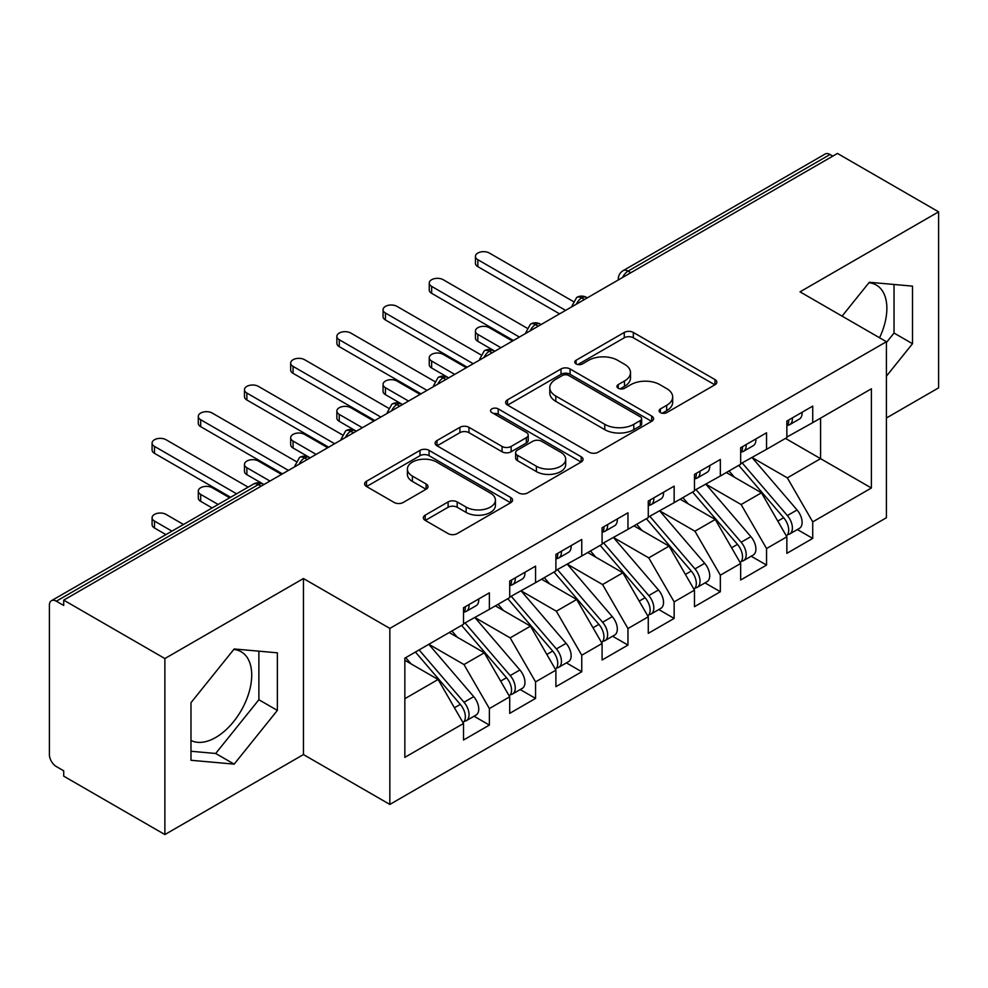 <?xml version="1.0" encoding="UTF-8"?>
<svg xmlns="http://www.w3.org/2000/svg" width="988" height="988" viewBox="0 0 988 988"><rect width="100%" height="100%" fill="white"/><g stroke="black" fill="none" stroke-linecap="round" stroke-linejoin="round"><path stroke-width="1.48" d="M660.416 412.601A4.483 2.594 0 0 0 666.764 412.601L714.942 384.789A6.41 3.705 0 0 0 716.819 382.171A6.41 3.705 0 0 0 714.942 379.553L633.333 332.437A6.41 3.705 0 0 0 624.268 332.437L576.09 360.25A4.483 2.594 0 0 0 574.769 362.077A4.483 2.594 0 0 0 576.09 363.917A4.483 2.594 0 0 0 582.438 363.917L588.675 360.311A20.513 11.844 0 0 1 617.685 360.311L624.49 364.239A20.513 11.844 0 0 1 630.505 372.612A20.513 11.844 0 0 1 624.49 380.998L618.253 384.591A4.483 2.594 0 0 0 616.944 386.432A4.483 2.594 0 0 0 618.253 388.259A4.483 2.594 0 0 0 624.601 388.259L630.838 384.653A20.513 11.844 0 0 1 659.861 384.653L666.653 388.58A20.513 11.844 0 0 1 672.667 396.966A20.513 11.844 0 0 1 666.653 405.339L660.416 408.933A4.483 2.594 0 0 0 659.107 410.773A4.483 2.594 0 0 0 660.416 412.601L660.416 408.933M190.98 740.432A50.956 29.418 120 0 0 215.693 737.493A50.956 29.418 120 0 0 248.976 692.588A50.956 29.418 120 0 0 241.171 651.759A50.956 29.418 120 0 0 233.773 649.462M868.909 282.766A50.956 29.418 -60 0 1 876.307 285.063A50.956 29.418 -60 0 1 879.542 337.76M425.223 515.156A6.41 3.705 0 0 0 423.333 517.774A6.41 3.705 0 0 0 425.223 520.392L448.12 533.606A6.41 3.705 0 0 0 457.185 533.606L510.685 502.719A6.41 3.705 0 0 0 512.562 500.101A6.41 3.705 0 0 0 510.685 497.483L429.076 450.367A6.41 3.705 0 0 0 419.999 450.367L366.499 481.255A6.41 3.705 0 0 0 364.621 483.873A6.41 3.705 0 0 0 366.499 486.491L394.163 502.46A6.41 3.705 0 0 0 403.228 502.46L426.124 489.233A6.41 3.705 0 0 0 428.002 486.615A6.41 3.705 0 0 0 426.124 483.997L412.404 476.08A17.154 9.905 0 0 1 407.389 469.078A17.154 9.905 0 0 1 417.973 459.926A17.154 9.905 0 0 1 436.671 462.075L490.394 493.098A17.154 9.905 0 0 1 495.42 500.101A17.154 9.905 0 0 1 484.824 509.252A17.154 9.905 0 0 1 466.138 507.103L457.185 501.929A6.41 3.705 0 0 0 448.12 501.929L425.223 515.156L425.223 520.392M886.409 417.998L938.6 387.864L938.6 211.84L837.441 153.436L63.714 600.136L63.714 605.471L56.328 601.21A9.794 5.656 -120 0 0 51.425 600.716A9.794 5.656 -120 0 0 49.4 605.212L49.4 754.56A9.794 5.656 -120 0 0 56.328 766.552L63.714 770.825L63.714 776.16L164.885 834.564L303.452 754.56L389.84 804.43L389.84 628.405L303.452 578.536L164.885 658.551L63.714 600.136M938.6 211.84L800.021 291.843L886.409 341.725L389.84 628.405M589.12 452.195A6.41 3.705 0 0 0 598.197 452.195L651.697 421.308A6.41 3.705 0 0 0 653.574 418.69A6.41 3.705 0 0 0 651.697 416.072L570.076 368.956A6.41 3.705 0 0 0 561.011 368.956L507.511 399.844A6.41 3.705 0 0 0 505.634 402.462A6.41 3.705 0 0 0 507.511 405.08L589.12 452.195M493.667 413.577A4.483 2.594 0 0 1 498.211 414.207L498.211 408.871L581.191 456.777A6.41 3.705 0 0 1 583.068 459.395A6.41 3.705 0 0 1 581.191 462.014L527.691 492.901A6.41 3.705 0 0 1 518.614 492.901L437.005 445.786L437.005 440.549A6.41 3.705 0 0 0 435.128 443.167A6.41 3.705 0 0 0 437.005 445.786M437.005 440.549L459.902 427.322A6.41 3.705 0 0 1 468.967 427.322L502.065 446.44A6.41 3.705 0 0 0 511.142 446.44L526.332 437.672A6.41 3.705 0 0 0 528.21 435.053A6.41 3.705 0 0 0 526.332 432.435L491.863 412.539A4.483 2.594 0 0 1 490.554 410.699A4.483 2.594 0 0 1 493.321 408.316A4.483 2.594 0 0 1 498.211 408.871M389.84 804.43L886.409 517.737L886.409 341.725M785.472 438.4L871.391 487.998L871.391 388.79L812.729 422.654L812.729 406.13L786.856 421.061L786.856 437.598L766.54 449.33L766.54 432.793L740.667 447.725L740.667 464.261L720.338 475.994L720.338 459.457L694.478 474.401L694.478 490.937L674.149 502.67L674.149 486.133L648.276 501.064L648.276 517.601L627.96 529.333L627.96 512.797L602.087 527.74L602.087 544.264L581.759 556.009L581.759 539.473L555.898 554.404L555.898 570.941L535.57 582.673L535.57 566.136L509.709 581.067L509.709 597.604L489.381 609.337L489.381 592.812L463.508 607.744L463.508 624.28L404.845 658.144L404.845 757.351L463.508 723.488L438.104 679.485L404.845 660.28M871.391 487.998L812.729 521.874L787.325 477.871L752.214 457.592M797.378 529.543L812.729 538.411L812.729 521.874M812.729 538.411L786.856 553.342L786.856 536.805L766.54 548.538L741.124 504.535L706.025 484.268M751.176 556.207L766.54 565.074L766.54 548.538M766.54 565.074L740.667 580.005L740.667 563.469L720.338 575.201L694.935 531.198L659.823 510.932M704.987 582.883L720.338 591.738L720.338 575.201M720.338 591.738L694.478 606.681L694.478 590.145L674.149 601.877L648.745 557.874L613.634 537.608M658.798 609.547L674.149 618.414L674.149 601.877M674.149 618.414L648.276 633.345L648.276 616.808L627.96 628.541L602.557 584.538L567.445 564.272M612.609 636.21L627.96 645.078L627.96 628.541M627.96 645.078L602.087 660.009L602.087 643.484L581.759 655.217L556.355 611.214L521.256 590.935M566.408 662.886L581.759 671.754L581.759 655.217M581.759 671.754L555.898 686.685L555.898 670.148L535.57 681.881L510.166 637.878L475.055 617.611M520.219 689.55L535.57 698.417L535.57 681.881M535.57 698.417L509.709 713.348L509.709 696.812L489.381 708.557L463.977 664.554L428.866 644.275M474.03 716.226L489.381 725.081L489.381 708.557M489.381 725.081L463.508 740.024L463.508 723.488M463.508 623.749L489.381 609.337M404.845 698.689L438.104 679.485M509.709 597.073L535.57 582.673M463.977 664.554L484.305 652.809L449.194 632.542M509.709 696.812L484.305 652.809M555.898 570.409L581.759 556.009M510.166 637.878L530.494 626.145L495.383 605.879M555.898 670.148L530.494 626.145M602.087 543.733L627.96 529.333M556.355 611.214L576.683 599.481L541.572 579.203M602.087 643.484L576.683 599.481M648.276 517.07L674.149 502.67M602.557 584.538L622.872 572.805L587.774 552.539M648.276 616.808L622.872 572.805M694.478 490.394L720.338 475.994M648.745 557.874L669.074 546.142L633.963 525.863M694.478 590.145L669.074 546.142M740.667 463.73L766.54 449.33M694.935 531.198L715.263 519.466L680.152 499.199M740.667 563.469L715.263 519.466M832.822 156.104L830.044 154.499L628.072 271.12L630.85 272.713M622.526 277.517A9.794 5.656 120 0 1 628.072 271.12A9.794 5.656 60 0 0 623.169 270.626L825.153 154.017A9.794 5.656 60 0 1 830.044 154.499M786.856 437.067L812.729 422.654M787.325 477.871L820.583 458.667L820.583 418.122L871.391 388.79M741.124 504.535L761.452 492.802L726.341 472.536M786.856 536.805L761.452 492.802M164.885 658.551L164.885 834.564M886.409 376.181L912.504 343.713L912.504 286.125L869.317 282.272L842.085 316.135M303.452 754.56L303.452 578.536M277.356 710.409L277.356 652.821L234.168 648.968L190.98 702.69L190.98 760.278L234.168 764.132L277.356 710.409L258.881 699.739L258.881 651.166M584.427 299.512L581.648 297.919A9.794 5.656 -120 0 0 576.745 297.425A9.794 5.656 -120 0 0 576.634 297.499L572.077 305.786A9.794 5.656 0 0 0 572.176 306.589M538.225 326.188L535.459 324.583A9.794 5.656 -120 0 0 530.556 324.101A9.794 5.656 -120 0 0 530.445 324.163L525.888 332.45A9.794 5.656 0 0 0 525.986 333.252M492.036 352.852L489.27 351.259A9.794 5.656 -120 0 0 484.367 350.765A9.794 5.656 -120 0 0 484.256 350.839L479.699 359.113A9.794 5.656 0 0 0 479.798 359.928M445.847 379.528L443.069 377.922A9.794 5.656 -120 0 0 438.178 377.441A9.794 5.656 -120 0 0 438.055 377.502L433.497 385.789A9.794 5.656 0 0 0 433.596 386.592M399.658 406.192L396.88 404.586A9.794 5.656 -120 0 0 391.977 404.104A9.794 5.656 -120 0 0 391.866 404.178L387.308 412.453A9.794 5.656 0 0 0 387.407 413.256M353.457 432.855L350.691 431.262A9.794 5.656 -120 0 0 345.788 430.78A9.794 5.656 -120 0 0 345.676 430.842L341.119 439.129A9.794 5.656 0 0 0 341.218 439.932M307.268 459.531L304.502 457.926A9.794 5.656 -120 0 0 299.599 457.444A9.794 5.656 -120 0 0 299.488 457.518L294.93 465.793A9.794 5.656 0 0 0 295.029 466.595M886.409 342.527L894.029 333.042L894.029 284.47M894.029 333.042L912.504 343.713M190.98 751.263L215.693 753.474L258.881 699.739M215.693 753.474L234.168 764.132M662.219 413.231L666.653 410.675A20.513 11.844 0 0 0 672.667 402.301L672.667 396.966M630.505 372.612L630.505 377.947A20.513 11.844 0 0 1 624.49 386.333L620.044 388.889M714.855 384.838L633.333 337.773A6.41 3.705 0 0 0 624.268 337.773L577.881 364.547M651.611 421.357L570.076 374.291A6.41 3.705 0 0 0 561.011 374.291L507.597 405.129M640.36 420.518A4.483 2.594 0 0 0 641.669 418.69A4.483 2.594 0 0 0 640.36 416.862L568.718 375.502A4.483 2.594 0 0 0 562.37 375.502L555.799 379.293A20.513 11.844 0 0 0 549.785 387.666A20.513 11.844 0 0 0 555.799 396.04L604.767 424.321A20.513 11.844 0 0 0 633.79 424.321L640.36 420.518L640.36 425.853A4.483 2.594 0 0 0 641.669 424.025L641.669 418.69M549.785 387.666L549.785 393.002A20.513 11.844 0 0 0 555.799 401.375L555.799 396.04M640.36 425.853L633.79 429.656A20.513 11.844 0 0 1 604.767 429.656L555.799 401.375M437.091 445.835L459.902 432.658L459.902 427.322M528.21 435.053L528.21 440.389A6.41 3.705 0 0 1 526.332 443.007L511.142 451.775A6.41 3.705 0 0 1 502.065 451.775L468.967 432.658A6.41 3.705 0 0 0 459.902 432.658M498.211 414.207L581.105 462.063M536.41 466.262A17.154 9.905 0 0 0 555.108 468.411A17.154 9.905 0 0 0 565.692 459.259A17.154 9.905 0 0 0 560.678 452.257L541.745 441.327A6.41 3.705 0 0 0 532.68 441.327L517.49 450.096A6.41 3.705 0 0 0 515.613 452.714A6.41 3.705 0 0 0 517.49 455.332L536.41 466.262L536.41 471.597A17.154 9.905 0 0 0 555.108 473.746A17.154 9.905 0 0 0 565.692 464.595L565.692 459.259M515.613 452.714L515.613 458.049A6.41 3.705 0 0 0 517.49 460.667L517.49 455.332M536.41 471.597L517.49 460.667M495.42 500.101L495.42 505.436A17.154 9.905 0 0 1 484.824 514.587A17.154 9.905 0 0 1 466.138 512.439L457.185 507.264A6.41 3.705 0 0 0 448.12 507.264L425.297 520.441M407.389 469.078L407.389 474.413A17.154 9.905 0 0 0 412.404 481.415L412.404 476.08M426.038 489.282L412.404 481.415M510.598 502.769L429.076 455.703A6.41 3.705 0 0 0 419.999 455.703L366.585 486.541M742.457 463.236L787.362 515.575A13.066 7.546 60 0 1 792.401 527.987A13.066 7.546 60 0 1 789.696 533.977L799.391 528.37A13.066 7.546 -120 0 0 802.108 522.393A13.066 7.546 -120 0 0 797.057 509.969L752.152 457.629M789.696 533.977A13.066 7.546 60 0 1 787.584 534.582M738.765 465.36L783.657 517.712A13.066 7.546 60 0 1 788.708 530.124A13.066 7.546 60 0 1 786.337 535.891M477.834 334.389L477.834 341.317A8.163 4.718 180 0 1 475.438 337.982L475.438 331.054A8.163 4.718 0 0 0 477.834 334.389L500.928 347.727M512.476 341.058L489.381 327.72A8.163 4.718 0 0 0 480.477 326.695A8.163 4.718 0 0 0 475.438 331.054M734.38 477.167L729.058 470.967M477.834 341.317L494.161 350.765A9.794 5.656 120 0 0 489.27 351.259A9.794 5.656 120 0 0 483.947 357.52M786.856 426.137A13.066 7.546 -120 0 0 788.708 420.802A13.066 7.546 -120 0 0 788.683 420.011M787.584 425.26A13.066 7.546 -120 0 0 789.696 424.655A13.066 7.546 -120 0 0 792.401 418.677A13.066 7.546 -120 0 0 792.376 417.875M802.083 412.268A13.066 7.546 60 0 1 802.108 413.07A13.066 7.546 60 0 1 799.391 419.048L789.696 424.655M573.114 301.389L489.381 253.052A8.163 4.718 -0 0 0 480.477 252.026A8.163 4.718 -0 0 0 475.438 256.386A8.163 4.718 -0 0 0 477.834 259.708L477.834 266.649A8.163 4.718 180 0 1 475.438 263.314L475.438 256.386M559.591 313.851L477.834 266.649M565.593 310.38L477.834 259.708M696.268 489.9L741.161 542.239A13.066 7.546 60 0 1 746.212 554.663A13.066 7.546 60 0 1 743.507 560.641L753.202 555.046A13.066 7.546 -120 0 0 755.906 549.056A13.066 7.546 -120 0 0 750.868 536.645L705.963 484.305M743.507 560.641A13.066 7.546 60 0 1 741.395 561.246M692.563 492.036L737.468 544.376A13.066 7.546 60 0 1 742.519 556.8A13.066 7.546 60 0 1 740.135 562.567M431.645 361.052L431.645 367.993A8.163 4.718 180 0 1 429.249 364.658L429.249 357.718A8.163 4.718 0 0 0 431.645 361.052L454.739 374.39M466.287 367.721L443.192 354.383A8.163 4.718 0 0 0 434.288 353.371A8.163 4.718 0 0 0 429.249 357.718M688.191 503.843L682.869 497.631M431.645 367.993L447.972 377.441A9.794 5.656 120 0 0 443.069 377.922A9.794 5.656 120 0 0 437.758 384.196M650.067 516.563L694.972 568.915A13.066 7.546 60 0 1 700.023 581.327A13.066 7.546 60 0 1 697.306 587.317L707.013 581.71A13.066 7.546 -120 0 0 709.717 575.732A13.066 7.546 -120 0 0 704.679 563.308L659.774 510.969M697.306 587.317A13.066 7.546 60 0 1 695.194 587.909M646.374 518.7L691.279 571.052A13.066 7.546 60 0 1 696.318 583.463A13.066 7.546 60 0 1 693.947 589.231M385.444 387.728L385.444 394.657A8.163 4.718 180 0 1 383.06 391.322L383.06 384.394A8.163 4.718 0 0 0 385.444 387.728L408.538 401.054M420.085 394.397L396.991 381.059A8.163 4.718 0 0 0 388.099 380.034A8.163 4.718 0 0 0 383.06 384.394M642.002 530.507L636.68 524.307M385.444 394.657L401.783 404.104A9.794 5.656 120 0 0 396.88 404.586A9.794 5.656 120 0 0 391.569 410.86M603.878 543.239L648.783 595.579A13.066 7.546 60 0 1 653.821 608.003A13.066 7.546 60 0 1 651.117 613.98L660.824 608.373A13.066 7.546 -120 0 0 663.528 602.396A13.066 7.546 -120 0 0 658.477 589.984L613.573 537.633M651.117 613.98A13.066 7.546 60 0 1 649.005 614.585M600.185 545.376L645.09 597.715A13.066 7.546 60 0 1 650.129 610.127A13.066 7.546 60 0 1 647.758 615.894M339.255 414.392L339.255 421.333A8.163 4.718 180 0 1 336.859 417.998L336.859 411.057A8.163 4.718 0 0 0 339.255 414.392L362.349 427.73M373.896 421.061L350.802 407.723A8.163 4.718 0 0 0 341.91 406.71A8.163 4.718 0 0 0 336.859 411.057M595.801 557.183L590.478 550.971M339.255 421.333L355.594 430.78A9.794 5.656 120 0 0 350.691 431.262A9.794 5.656 120 0 0 345.368 437.523M557.689 569.903L602.594 622.255A13.066 7.546 60 0 1 607.632 634.667A13.066 7.546 60 0 1 604.928 640.644L614.622 635.049A13.066 7.546 -120 0 0 617.327 629.072A13.066 7.546 -120 0 0 612.288 616.648L567.384 564.309M604.928 640.644A13.066 7.546 60 0 1 602.816 641.249M553.984 572.04L598.889 624.379A13.066 7.546 60 0 1 603.94 636.803A13.066 7.546 60 0 1 601.569 642.571M293.066 441.068L293.066 447.996A8.163 4.718 180 0 1 290.67 444.662L290.67 437.733A8.163 4.718 0 0 0 293.066 441.068L316.16 454.394M327.707 447.725L304.613 434.399A8.163 4.718 0 0 0 295.708 433.374A8.163 4.718 0 0 0 290.67 437.733M549.612 583.846L544.289 577.647M293.066 447.996L310.158 457.864M740.667 452.813A13.066 7.546 -120 0 0 742.519 447.478A13.066 7.546 -120 0 0 742.494 446.675M741.395 451.924A13.066 7.546 -120 0 0 743.507 451.318A13.066 7.546 -120 0 0 746.212 445.341A13.066 7.546 -120 0 0 746.187 444.538M755.882 438.944A13.066 7.546 60 0 1 755.906 439.734A13.066 7.546 60 0 1 753.202 445.724L743.507 451.318M526.925 328.065L443.192 279.715A8.163 4.718 -0 0 0 434.288 278.69A8.163 4.718 -0 0 0 429.249 283.05A8.163 4.718 -0 0 0 431.645 286.384L431.645 293.312A8.163 4.718 180 0 1 429.249 289.978L429.249 283.05M513.402 340.514L431.645 293.312M519.404 337.056L431.645 286.384M694.478 479.476A13.066 7.546 -120 0 0 696.318 474.141A13.066 7.546 -120 0 0 696.293 473.351M695.194 478.6A13.066 7.546 -120 0 0 697.306 477.994A13.066 7.546 -120 0 0 700.023 472.005A13.066 7.546 -120 0 0 699.998 471.214M709.693 465.607A13.066 7.546 60 0 1 709.717 466.41A13.066 7.546 60 0 1 707.013 472.388L697.306 477.994M480.736 354.729L396.991 306.379A8.163 4.718 -0 0 0 388.099 305.366A8.163 4.718 -0 0 0 383.06 309.713A8.163 4.718 -0 0 0 385.444 313.048L385.444 319.989A8.163 4.718 180 0 1 383.06 316.654L383.06 309.713M467.213 367.19L385.444 319.989M473.215 363.72L385.444 313.048M648.276 506.14A13.066 7.546 -120 0 0 650.129 500.817A13.066 7.546 -120 0 0 650.104 500.014M649.005 505.263A13.066 7.546 -120 0 0 651.117 504.658A13.066 7.546 -120 0 0 653.821 498.681A13.066 7.546 -120 0 0 653.797 497.878M663.504 492.283A13.066 7.546 60 0 1 663.528 493.074A13.066 7.546 60 0 1 660.824 499.064L651.117 504.658M434.535 381.393L350.802 333.055A8.163 4.718 -0 0 0 341.91 332.03A8.163 4.718 -0 0 0 336.859 336.389A8.163 4.718 -0 0 0 339.255 339.724L339.255 346.652A8.163 4.718 180 0 1 336.859 343.318L336.859 336.389M421.012 393.854L339.255 346.652M427.026 390.396L339.255 339.724M602.087 532.816A13.066 7.546 -120 0 0 603.94 527.481A13.066 7.546 -120 0 0 603.915 526.678M602.816 531.927A13.066 7.546 -120 0 0 604.928 531.322A13.066 7.546 -120 0 0 607.632 525.344A13.066 7.546 -120 0 0 607.608 524.554M617.302 518.947A13.066 7.546 60 0 1 617.327 519.75A13.066 7.546 60 0 1 614.622 525.727L604.928 531.322M388.346 408.069L304.613 359.718A8.163 4.718 -0 0 0 295.708 358.706A8.163 4.718 -0 0 0 290.67 363.053A8.163 4.718 -0 0 0 293.066 366.387L293.066 373.328A8.163 4.718 180 0 1 290.67 369.994L290.67 363.053M374.823 420.53L293.066 373.328M380.825 417.06L293.066 366.387M511.488 596.579L556.392 648.918A13.066 7.546 60 0 1 561.443 661.33A13.066 7.546 60 0 1 558.739 667.32L568.433 661.713A13.066 7.546 -120 0 0 571.138 655.736A13.066 7.546 -120 0 0 566.099 643.324L521.195 590.972M558.739 667.32A13.066 7.546 60 0 1 556.615 667.925M507.795 598.703L552.7 651.055A13.066 7.546 60 0 1 557.751 663.467A13.066 7.546 60 0 1 555.367 669.234M246.877 467.732L246.877 474.66A8.163 4.718 180 0 1 244.481 471.338L244.481 464.397A8.163 4.718 0 0 0 246.877 467.732L269.971 481.07M281.518 474.401L258.424 461.063A8.163 4.718 0 0 0 249.519 460.038A8.163 4.718 0 0 0 244.481 464.397M503.423 610.51L498.1 604.31M246.877 474.66L263.957 484.528M555.898 559.48A13.066 7.546 -120 0 0 557.751 554.144A13.066 7.546 -120 0 0 557.726 553.354M556.615 558.603A13.066 7.546 -120 0 0 558.739 557.998A13.066 7.546 -120 0 0 561.443 552.02A13.066 7.546 -120 0 0 561.419 551.218M571.113 545.623A13.066 7.546 60 0 1 571.138 546.413A13.066 7.546 60 0 1 568.433 552.391L558.739 557.998M342.157 434.732L258.424 386.394A8.163 4.718 -0 0 0 249.519 385.369A8.163 4.718 -0 0 0 244.481 389.729A8.163 4.718 -0 0 0 246.877 393.063L246.877 399.992A8.163 4.718 180 0 1 244.481 396.657L244.481 389.729M328.634 447.194L246.877 399.992M334.636 443.723L246.877 393.063M465.299 623.243L510.203 675.582A13.066 7.546 60 0 1 515.254 688.006A13.066 7.546 60 0 1 512.537 693.984L522.244 688.389A13.066 7.546 -120 0 0 524.949 682.399A13.066 7.546 -120 0 0 519.91 669.988L475.006 617.648M512.537 693.984A13.066 7.546 60 0 1 510.426 694.589M461.606 625.379L506.511 677.719A13.066 7.546 60 0 1 511.549 690.143A13.066 7.546 60 0 1 509.178 695.91M200.675 494.395L200.675 501.336A8.163 4.718 180 0 1 198.292 498.001L198.292 491.073A8.163 4.718 0 0 0 200.675 494.395L218.138 504.473M229.685 497.804L212.222 487.739A8.163 4.718 0 0 0 203.33 486.714A8.163 4.718 0 0 0 198.292 491.073M457.234 637.186L451.911 630.974M200.675 501.336L212.124 507.943M509.709 586.156A13.066 7.546 -120 0 0 511.549 580.821A13.066 7.546 -120 0 0 511.525 580.018M510.426 585.267A13.066 7.546 -120 0 0 512.537 584.661A13.066 7.546 -120 0 0 515.254 578.684A13.066 7.546 -120 0 0 515.23 577.881M524.924 572.287A13.066 7.546 60 0 1 524.949 573.089A13.066 7.546 60 0 1 522.244 579.067L512.537 584.661M295.968 461.408L212.222 413.058A8.163 4.718 -0 0 0 203.33 412.033A8.163 4.718 -0 0 0 198.292 416.393A8.163 4.718 -0 0 0 200.675 419.727L200.675 426.655A8.163 4.718 180 0 1 198.292 423.321L198.292 416.393M282.445 473.87L200.675 426.655M288.447 470.399L200.675 419.727M419.11 649.919L464.014 702.258A13.066 7.546 60 0 1 469.053 714.67A13.066 7.546 60 0 1 466.348 720.66L476.055 715.053A13.066 7.546 -120 0 0 478.76 709.075A13.066 7.546 -120 0 0 473.709 696.651L428.804 644.312M466.348 720.66A13.066 7.546 60 0 1 464.237 721.265M415.417 652.043L460.322 704.395A13.066 7.546 60 0 1 465.36 716.806A13.066 7.546 60 0 1 462.989 722.574M154.486 521.071L154.486 528A8.163 4.718 180 0 1 152.09 524.665L152.09 517.737A8.163 4.718 0 0 0 154.486 521.071L171.937 531.149M183.484 524.48L166.033 514.402A8.163 4.718 0 0 0 157.141 513.377A8.163 4.718 0 0 0 152.09 517.737M411.033 663.85L405.71 657.65M154.486 528L165.935 534.607M463.508 612.819A13.066 7.546 -120 0 0 465.36 607.484A13.066 7.546 -120 0 0 465.336 606.694M464.237 611.942A13.066 7.546 -120 0 0 466.348 611.337A13.066 7.546 -120 0 0 469.053 605.348A13.066 7.546 -120 0 0 469.028 604.557M478.735 598.95A13.066 7.546 60 0 1 478.76 599.753A13.066 7.546 60 0 1 476.055 605.73L466.348 611.337M248.161 487.146L166.033 439.734A8.163 4.718 -0 0 0 157.141 438.709A8.163 4.718 -0 0 0 152.09 443.056A8.163 4.718 -0 0 0 154.486 446.391L154.486 453.331A8.163 4.718 180 0 1 152.09 449.997L152.09 443.056M230.599 497.273L154.486 453.331M236.614 493.815L154.486 446.391M261.079 486.195L258.3 484.602L56.328 601.21M263.944 484.54L263.203 484.108A9.794 5.656 120 0 0 258.3 484.602A9.794 5.656 -120 0 0 253.41 484.108L51.425 600.716M587.292 297.857L586.551 297.425A9.794 5.656 120 0 0 581.648 297.919A9.794 5.656 120 0 0 576.337 304.181M618.278 279.975L618.278 279.11A9.794 5.656 0 0 0 618.377 279.913M541.103 324.533L540.362 324.101A9.794 5.656 120 0 0 535.459 324.583A9.794 5.656 120 0 0 530.148 330.856M310.133 457.876L309.392 457.444A9.794 5.656 120 0 0 304.502 457.926A9.794 5.656 120 0 0 299.179 464.199M666.653 410.675L666.653 405.339M618.253 388.259L618.253 384.591M624.49 386.333L624.49 380.998M576.09 363.917L576.09 360.25M624.268 337.773L624.268 332.437M633.333 337.773L633.333 332.437M714.942 384.789L714.942 379.553M507.511 405.08L507.511 399.844M561.011 374.291L561.011 368.956M570.076 374.291L570.076 368.956M651.697 421.308L651.697 416.072M604.767 429.656L604.767 424.321M633.79 429.656L633.79 424.321M468.967 432.658L468.967 427.322M502.065 451.775L502.065 446.44M511.142 451.775L511.142 446.44M526.332 443.007L526.332 437.672M581.191 462.014L581.191 456.777M448.12 507.264L448.12 501.929M457.185 507.264L457.185 501.929M466.138 512.439L466.138 507.103M426.124 489.233L426.124 483.997M366.499 486.491L366.499 481.255M419.999 455.703L419.999 450.367M429.076 455.703L429.076 450.367M510.685 502.719L510.685 497.483M783.657 517.712L777.791 521.096M797.057 509.969L787.362 515.575M737.468 544.376L731.602 547.772M750.868 536.645L741.161 542.239M691.279 571.052L685.4 574.436M704.679 563.308L694.972 568.915M645.09 597.715L639.211 601.099M658.477 589.984L648.783 595.579M598.889 624.379L593.022 627.775M612.288 616.648L602.594 622.255M552.7 651.055L546.833 654.439M566.099 643.324L556.392 648.918M506.511 677.719L500.632 681.115M519.91 669.988L510.203 675.582M460.322 704.395L454.443 707.779M473.709 696.651L464.014 702.258M586.551 297.425A9.794 9.794 0 0 0 576.745 297.425M623.169 270.626A9.794 9.794 0 0 0 618.278 279.11M540.362 324.101A9.794 9.794 0 0 0 530.556 324.101M572.077 305.786L572.077 306.638M494.161 350.765A9.794 9.794 0 0 0 484.367 350.765M525.888 332.45L525.888 333.314M447.972 377.441A9.794 9.794 0 0 0 438.178 377.441M479.699 359.113L479.699 359.978M401.783 404.104A9.794 9.794 0 0 0 391.977 404.104M433.497 385.789L433.497 386.654M355.594 430.78A9.794 9.794 0 0 0 345.788 430.78M387.308 412.453L387.308 413.317M309.392 457.444A9.794 9.794 0 0 0 299.599 457.444M341.119 439.129L341.119 439.981M263.203 484.108A9.794 9.794 0 0 0 253.41 484.108M294.93 465.793L294.93 466.657"/></g></svg>
